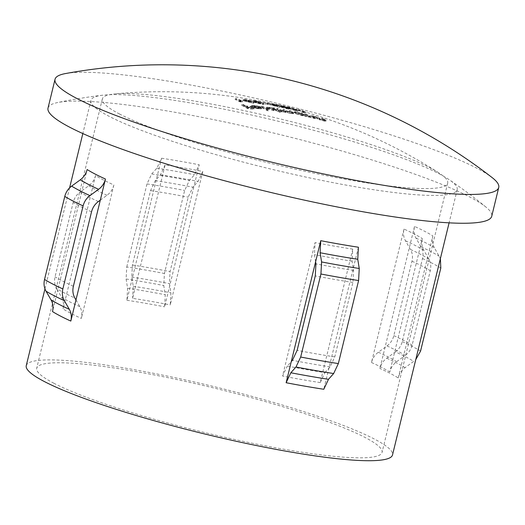 <?xml version="1.0" encoding="UTF-8"?>
<svg xmlns="http://www.w3.org/2000/svg" width="525" height="525" viewBox="0 0 525 525"><rect width="100%" height="100%" fill="white"/><g stroke="black" fill="none" stroke-linecap="round" stroke-linejoin="round"><path stroke-width="0.39" stroke-dasharray="2.62 1.97" d="M297.924 112.389C295.838 111.982 295.207 112.042 296.034 112.573L301.409 114.286C303.542 114.713 304.172 114.653 303.299 114.102L297.924 112.389L297.668 113.433L303.47 115.507L303.726 114.47L303.299 114.102L303.043 115.146C303.923 115.69 303.299 115.749 301.153 115.323L295.778 113.61L295.398 113.262L295.647 112.225L296.034 112.573L295.778 113.61C294.952 113.078 295.582 113.019 297.668 113.433M297.34 112.101L301.868 113.341A512.282 236.302 -80.1 0 0 301.101 112.941A512.715 450.155 -62.6 0 1 302.203 113.183A512.223 236.283 99.9 0 1 306.607 115.579A512.61 450.063 117.4 0 0 305.504 115.336A512.282 236.302 -80.1 0 0 304.69 114.877L301.934 114.588L294.381 111.884L294.131 112.921L294.676 113.387L301.678 115.625L304.441 115.913A511.199 235.81 99.9 0 1 305.248 116.373A511.527 449.118 -62.6 0 1 306.351 116.616A511.147 235.784 -80.1 0 0 301.954 114.227A511.639 449.21 117.4 0 0 300.845 113.978A511.199 235.81 99.9 0 1 301.613 114.378L295.91 112.914C294.098 112.652 293.685 112.809 294.676 113.387L294.925 112.35C293.934 111.772 294.348 111.615 296.166 111.877L297.34 112.101L297.091 113.138M273.991 108.176A512.597 236.453 -80.1 0 0 273.23 107.776A512.715 450.155 -62.6 0 1 274.352 107.947A512.623 236.467 99.9 0 1 280.514 111.366A512.505 449.971 117.4 0 0 279.392 111.195A512.597 236.453 -80.1 0 0 276.78 109.692L273.998 109.679L266.372 107.271L269.41 107.192L273.991 108.176L273.742 109.213L269.154 108.235L266.123 108.307L273.748 110.716L276.531 110.729A511.521 235.955 99.9 0 1 279.136 112.232A511.429 449.026 -62.6 0 1 280.265 112.403A511.547 235.968 -80.1 0 0 274.096 108.983A511.639 449.21 117.4 0 0 272.974 108.813A511.521 235.955 99.9 0 1 273.742 109.213M259.855 106.47A512.61 288.527 108.7 0 0 259.101 106.49L254.763 105.637C252.774 105.472 252.19 105.65 253.011 106.168A512.689 450.135 -62.6 0 1 261.286 107.034L261.811 107.763L258.95 107.848L254.507 107.028L251.436 105.578L254.363 105.368L259.855 106.47L259.599 107.507L254.113 106.411L251.186 106.621L254.257 108.071L258.694 108.892L261.555 108.8L261.916 107.638L261.555 108.8L261.037 108.071A511.613 449.19 117.4 0 0 252.755 107.212L252.374 106.824L252.623 105.781L253.011 106.168L252.755 107.212C251.934 106.693 252.518 106.509 254.513 106.673L258.845 107.533A511.534 287.923 -71.3 0 1 259.599 107.507M65.533 73.552A228.349 29.21 -166.3 0 1 261.115 99.606A228.349 29.21 -166.3 0 1 476.51 168.039A228.349 29.21 -166.3 0 1 492.069 177.535M48.018 108.097A228.349 29.21 -166.3 0 1 57.35 102.598A228.349 29.21 -166.3 0 1 252.151 127.982A228.349 29.21 -166.3 0 1 469.488 196.855A228.349 29.21 -166.3 0 1 485.966 207.08A228.349 29.21 -166.3 0 1 491.728 216.261M202.788 171.452L170.257 304.894L170.914 292.832L169.746 285.679L164.594 306.803L165.257 294.748L163.761 285.541L164.417 273.486L184.662 190.45L189.368 180.488L194.512 174.727L199.224 164.765L194.073 185.889L192.924 187.176L188.219 197.137L170.074 271.569L169.411 283.625L169.746 285.679L194.073 185.889L198.076 181.414L202.788 171.452A177.726 22.733 -166.3 0 0 165.119 164.909L132.595 298.351A177.726 22.733 -166.3 0 1 170.257 304.894M404.001 229.071L371.47 362.512C372.573 358.24 374.857 354.815 378.322 352.229L386.984 345.929C390.442 343.337 392.726 339.911 393.829 335.639L411.974 261.207C412.958 256.922 412.466 253.011 410.491 249.48L405.484 240.804C403.508 237.254 403.016 233.349 404.001 229.071A177.726 22.733 -166.3 0 1 414.297 234.012A177.726 22.733 -166.3 0 1 422.31 238.56L389.78 371.995C390.882 367.73 393.166 364.304 396.631 361.712L403.364 356.816L398.219 377.941C399.328 373.662 401.612 370.237 405.064 367.658L413.72 361.358A200.996 25.712 -166.3 0 0 405.576 356.79A200.996 25.712 -166.3 0 0 395.41 351.875L386.748 358.175C383.296 360.747 381.012 364.179 379.903 368.458A188.495 24.111 -166.3 0 1 390.141 373.387A188.495 24.111 -166.3 0 1 398.219 377.941M54.022 383.316A177.726 22.733 -166.3 0 1 36.717 368.209A177.726 22.733 -166.3 0 1 173.257 378.774A177.726 22.733 -166.3 0 1 364.744 437.292A177.726 22.733 -166.3 0 1 382.056 452.392A177.726 22.733 -166.3 0 1 245.516 441.833A177.726 22.733 -166.3 0 1 54.022 383.316M100.295 200.156L107.028 195.261C110.499 192.655 112.783 189.23 113.879 184.977A177.726 22.733 -166.3 0 1 103.576 180.036A177.726 22.733 -166.3 0 1 95.563 175.494L63.039 308.93C64.017 304.625 63.525 300.72 61.556 297.196L57.658 290.456L52.507 311.581M119.661 114.063A177.726 22.733 -166.3 0 1 102.349 98.963A177.726 22.733 -166.3 0 1 115.034 93.903A177.726 22.733 -166.3 0 1 269.345 116.314A177.726 22.733 -166.3 0 1 430.382 168.039A177.726 22.733 -166.3 0 1 438.762 172.823A177.726 22.733 -166.3 0 1 447.694 183.146A177.726 22.733 -166.3 0 1 311.154 172.581A177.726 22.733 -166.3 0 1 119.661 114.063M358.411 247.229L323.787 389.268M438.828 173.657A188.495 24.111 -166.3 0 1 449.072 179.622A188.495 24.111 -166.3 0 1 457.183 189.676A188.495 24.111 -166.3 0 1 312.368 178.467A188.495 24.111 -166.3 0 1 109.272 116.406A188.495 24.111 -166.3 0 1 90.917 100.387A188.495 24.111 -166.3 0 1 102.749 95.196A188.495 24.111 -166.3 0 1 265.821 118.276A188.495 24.111 -166.3 0 1 438.828 173.657M26.25 365.663A188.495 24.111 -166.3 0 1 171.065 376.865A188.495 24.111 -166.3 0 1 374.161 438.926A188.495 24.111 -166.3 0 1 392.516 454.945M395.41 351.875C398.875 349.269 401.159 345.837 402.248 341.585L422.494 258.556C423.472 254.264 422.979 250.353 421.017 246.822L416.01 238.153C414.041 234.616 413.542 230.711 414.527 226.419A188.495 24.111 -166.3 0 1 424.764 231.348A188.495 24.111 -166.3 0 1 432.843 235.909L403.364 356.816L405.293 355.412C408.758 352.826 411.036 349.401 412.145 345.128L430.283 270.697C431.268 266.405 430.776 262.5 428.807 258.963L423.793 250.287C421.818 246.743 421.326 242.832 422.31 238.56M432.843 235.909C431.858 240.194 432.351 244.105 434.319 247.636L440.383 258.589M75.968 299.946L79.866 306.685C81.834 310.203 82.333 314.114 81.349 318.419A177.726 22.733 -166.3 0 1 71.046 313.478A177.726 22.733 -166.3 0 1 63.039 308.93M289.373 110.519A512.715 450.155 -62.6 0 1 290.483 110.736A512.636 236.473 99.9 0 1 292.878 112.009L293.757 112.672L291.893 112.593L281.682 110.486A512.682 236.493 99.9 0 1 282.443 110.919A512.61 450.063 117.4 0 0 281.321 110.742A512.669 236.486 -80.1 0 0 276.918 108.347A512.715 450.155 -62.6 0 1 278.04 108.524A512.682 236.493 99.9 0 1 279.897 109.508L284.931 111.143C286.499 111.339 286.657 111.149 285.403 110.578A512.715 236.506 -80.1 0 0 283.159 109.384A512.715 450.155 -62.6 0 1 284.274 109.581A512.708 236.506 99.9 0 1 285.994 110.486L291.158 112.252C292.707 112.481 292.911 112.33 291.762 111.792L291.513 112.829C292.655 113.367 292.451 113.518 290.909 113.288L285.738 111.53A511.632 236.007 -80.1 0 0 284.018 110.618A511.639 449.21 117.4 0 0 282.903 110.421A511.639 236.007 99.9 0 1 285.147 111.615C286.407 112.186 286.25 112.376 284.675 112.186L279.648 110.545A511.606 235.994 -80.1 0 0 277.784 109.561A511.639 449.21 117.4 0 0 276.668 109.384A511.593 235.988 99.9 0 1 281.065 111.779A511.527 449.118 -62.6 0 1 282.188 111.956A511.606 235.994 -80.1 0 0 281.426 111.53L291.637 113.63L293.501 113.708L292.622 113.046A511.56 235.974 -80.1 0 0 290.233 111.772A511.639 449.21 117.4 0 0 289.118 111.556A511.58 235.981 99.9 0 1 291.513 112.829L292.267 113.361L292.523 112.324L291.762 111.792A512.656 236.48 -80.1 0 0 289.373 110.519L289.118 111.556M285.147 111.615L286.027 112.219L286.276 111.182L285.403 110.578L285.147 111.615M287.293 112.56L287.503 111.392L287.293 112.56M268.341 110.768A511.114 235.771 -80.1 0 0 262.178 107.349A511.639 449.21 117.4 0 0 261.05 107.212A511.055 235.738 99.9 0 1 267.212 110.631A511.429 449.026 -62.6 0 1 268.341 110.768L268.597 109.725A512.505 449.971 117.4 0 0 267.461 109.587L267.212 110.631M245.779 107.015A509.67 235.102 -80.1 0 0 242.839 105.44A511.639 449.21 117.4 0 0 241.69 105.354A509.552 235.049 99.9 0 1 247.702 108.688A511.435 449.033 -62.6 0 1 253.903 109.18A510.136 235.318 -80.1 0 0 253.293 108.819A511.475 449.065 117.4 0 0 248.233 108.412A509.67 235.102 -80.1 0 0 246.389 107.356A511.567 449.151 -62.6 0 1 251.449 107.769A510.136 235.318 -80.1 0 0 250.838 107.428A511.586 449.164 117.4 0 0 245.779 107.015L246.028 105.971A512.669 450.115 -62.6 0 1 251.088 106.385L250.838 107.428M324.056 119.93L319.804 118.538A511.258 235.83 99.9 0 1 320.591 118.985A512.61 450.063 117.4 0 0 319.495 118.696A511.35 235.876 -80.1 0 0 315.098 116.301A512.715 450.155 -62.6 0 1 316.188 116.589A511.258 235.83 99.9 0 1 317.789 117.429L323.328 119.575L324.758 119.72L323.892 119.208A510.713 235.587 -80.1 0 0 321.812 118.105A512.715 450.155 -62.6 0 1 322.901 118.414A510.602 235.528 99.9 0 1 325.159 119.608L324.903 120.652A509.519 235.029 -80.1 0 0 322.652 119.451A511.639 449.21 117.4 0 0 321.556 119.149A509.637 235.088 99.9 0 1 323.636 120.251L324.594 120.875L324.758 119.72L324.509 120.763L323.078 120.619L317.533 118.473A510.175 235.338 -80.1 0 0 315.938 117.626A511.639 449.21 117.4 0 0 314.842 117.344A510.274 235.377 99.9 0 1 319.246 119.739A511.527 449.118 -62.6 0 1 320.335 120.022A510.175 235.338 -80.1 0 0 319.548 119.575L323.807 120.973C326.058 121.531 326.425 121.426 324.903 120.652L325.841 121.301L326.097 120.258L325.159 119.608C326.675 120.382 326.307 120.487 324.056 119.93L323.807 120.973M314.521 117.121L313.569 116.484A511.639 236.007 -80.1 0 0 311.489 115.388A512.715 450.155 -62.6 0 1 312.592 115.664A511.553 235.974 99.9 0 1 314.842 116.858C316.365 117.626 315.991 117.764 313.72 117.272L309.442 115.966A512.026 236.184 99.9 0 1 310.236 116.412A512.61 450.063 117.4 0 0 309.133 116.156A512.092 236.217 -80.1 0 0 304.73 113.761A512.715 450.155 -62.6 0 1 305.832 114.017A512.026 236.184 99.9 0 1 307.427 114.857L312.992 116.918L314.436 117.003L314.186 118.04L312.736 117.961L307.178 115.9A510.943 235.692 -80.1 0 0 305.576 115.054A511.639 449.21 117.4 0 0 304.474 114.798A511.009 235.718 99.9 0 1 308.877 117.193A511.527 449.118 -62.6 0 1 309.98 117.449A510.943 235.692 -80.1 0 0 309.192 117.003L313.464 118.309C315.735 118.801 316.109 118.663 314.587 117.902A510.477 235.476 -80.1 0 0 312.336 116.701A511.639 449.21 117.4 0 0 311.24 116.425A510.562 235.515 99.9 0 1 313.313 117.528L314.272 118.164L314.527 117.121M315.525 118.558L314.587 117.902L314.842 116.858L315.774 117.521L315.525 118.558M275.684 105.374A510.733 478.524 83.5 0 1 283.073 107.284L287.608 108.688L287.575 107.481L287.319 108.518L281.597 107.31A511.042 448.685 117.4 0 0 280.488 107.087L286.591 108.747C288.783 109.187 289.406 109.193 288.474 108.78L283.743 107.376A510.661 478.446 -96.5 0 0 278.978 106.129A510.569 448.271 -62.6 0 1 284.727 107.33A511.284 235.843 -80.1 0 0 284.084 107.1A510.471 448.186 117.4 0 0 275.684 105.374L275.933 104.331A511.547 449.131 -62.6 0 1 284.34 106.063L284.084 107.1M288.927 109.036L288.474 108.78L288.73 107.737L289.183 107.999L288.927 109.036M273.138 104.888A510.471 448.186 117.4 0 0 272.022 104.678A511.613 235.994 99.9 0 1 273.473 105.197A510.681 448.37 117.4 0 0 267.566 104.147A511.376 448.619 90.1 0 1 279.307 107.31A511.252 448.868 -62.6 0 1 279.53 107.356A511.599 235.988 -80.1 0 0 275.225 105.643A510.773 448.448 -62.6 0 1 276.655 105.919A511.573 235.981 -80.1 0 0 276.019 105.676A510.681 448.37 117.4 0 0 274.588 105.407A511.599 235.988 -80.1 0 0 273.138 104.888L273.394 103.845A512.676 236.486 99.9 0 1 274.838 104.363L274.588 105.407M251.882 101.01L251.429 100.741C252.361 101.135 251.731 101.213 249.539 100.984L248.168 100.807A512.656 444.262 90.8 0 1 254.015 102.218A511.822 207.546 107 0 0 253.477 102.25A512.636 444.268 -89.2 0 0 246.875 100.662L243.652 99.816C242.688 99.409 243.324 99.323 245.569 99.56L251.429 100.741L251.173 101.778L245.313 100.603C243.082 100.367 242.438 100.452 243.397 100.859L246.625 101.699A511.56 443.336 90.8 0 1 253.227 103.287A510.746 207.106 -73 0 1 253.759 103.254A511.58 443.33 -89.2 0 0 247.918 101.843L249.283 102.021C251.475 102.257 252.105 102.178 251.173 101.778L251.632 102.053L251.888 101.01M242.937 100.57L243.397 100.859L243.652 99.816L243.193 99.527L242.937 100.57M236.289 99.684A510.471 448.186 117.4 0 0 235.148 99.573A510.32 235.397 99.9 0 1 240.752 101.712A511.173 448.803 117.4 0 0 238.796 101.535A511.12 427.521 92.3 0 1 240.174 101.863A511.232 448.855 -62.6 0 1 242.524 102.08A510.405 235.443 -80.1 0 0 236.289 99.684L236.539 98.641A511.488 235.942 99.9 0 1 242.78 101.036L242.524 102.08M260.833 103.13L254.993 101.863C252.774 101.568 252.138 101.627 253.096 102.027L256.318 102.907A511.639 443.402 90.8 0 1 262.894 104.58A511.101 207.25 -73 0 1 263.425 104.567A511.632 443.376 -89.2 0 0 257.604 103.077L258.963 103.287C261.142 103.576 261.765 103.523 260.833 103.13L261.293 103.392L261.548 102.355L261.082 102.093L260.833 103.13M252.637 101.752L253.096 102.027L253.352 100.984L252.893 100.708L252.637 101.752M263.084 103.694A510.851 448.521 -62.6 0 1 267.888 104.468A511.632 236.007 -80.1 0 0 267.251 104.226A510.773 448.448 117.4 0 0 262.447 103.451A511.573 235.981 99.9 0 1 263.084 103.694L263.34 102.651A512.649 236.473 -80.1 0 0 262.697 102.408A511.849 449.393 -62.6 0 1 267.501 103.182L267.251 104.226M288.317 108.498L295.7 110.736C298.423 111.293 298.751 111.188 296.671 110.427L289.144 108.216C286.466 107.651 286.191 107.743 288.317 108.498L286.899 107.848L287.155 106.805L288.573 107.454L288.317 108.498M298.01 111.083L296.671 110.427L296.92 109.384L298.266 110.047L298.01 111.083M299.506 110.768A510.471 448.186 117.4 0 0 298.403 110.486A510.392 235.436 99.9 0 1 304.008 112.619A511.173 448.803 117.4 0 0 302.124 112.147A510.083 426.654 92.3 0 1 303.476 112.586A511.232 448.855 -62.6 0 1 305.74 113.164A510.307 235.397 -80.1 0 0 299.506 110.768L299.755 109.725A511.383 235.889 99.9 0 1 305.996 112.127L305.74 113.164M56.542 288.527L57.658 290.456L81.985 190.673L80.056 192.078C76.604 194.65 74.32 198.076 73.205 202.361L55.059 276.793C54.082 281.085 54.574 284.99 56.542 288.527A190.227 24.334 -166.3 0 0 64.627 293.081A190.227 24.334 -166.3 0 0 74.852 298.01M324.936 372.619L330.087 366.857L334.793 356.895L352.938 282.463L353.601 270.408L352.098 261.194L352.754 249.139L320.224 382.581L324.936 372.619A182.457 23.343 -166.3 0 1 287.273 366.076L291.277 361.594M95.563 175.494C94.474 179.747 92.19 183.173 88.718 185.778L81.985 190.673L87.13 169.542M315.604 261.811L314.436 254.651L315.092 242.596L282.562 376.038L287.273 366.076M165.119 164.909L160.414 174.871L155.262 180.633L150.557 190.595L132.412 265.027L131.749 277.082L133.252 286.289L132.595 298.351M126.755 266.943L147 183.907L151.705 173.946L156.85 168.184L161.562 158.222L126.932 300.261L127.595 288.205L126.098 278.998L126.755 266.943A205.734 26.316 -166.3 0 1 164.417 273.486M414.527 226.419L379.903 368.458M113.879 184.977L81.349 318.419M251.088 106.385A511.212 235.817 99.9 0 1 251.705 106.726A512.643 450.096 117.4 0 0 246.645 106.312A510.746 235.6 99.9 0 1 248.489 107.369A512.551 450.017 -62.6 0 1 253.549 107.782A511.212 235.817 99.9 0 1 254.159 108.137A512.518 449.977 117.4 0 0 247.957 107.645A510.635 235.548 -80.1 0 0 241.946 104.318A512.715 450.155 -62.6 0 1 243.088 104.396L242.839 105.44M241.946 104.318L241.69 105.354M243.088 104.396A510.746 235.6 99.9 0 1 246.028 105.971M251.705 106.726L251.449 107.769M246.645 106.312L246.389 107.356M248.489 107.369L248.233 108.412M253.549 107.782L253.293 108.819M254.159 108.137L253.903 109.18M247.957 107.645L247.702 108.688M254.763 105.637L254.513 106.673M261.286 107.034L261.037 108.071M258.95 107.848L258.694 108.892M254.507 107.028L254.257 108.071M251.974 106.122L251.718 107.159M254.363 105.368L254.113 106.411M259.101 106.49L258.845 107.533M260.695 107.198L260.544 108.458L260.695 107.198A512.676 450.122 117.4 0 0 253.667 106.477L258.471 107.553L260.695 107.198M258.471 107.553L258.215 108.59L253.418 107.52A511.599 449.177 -62.6 0 1 260.439 108.242C260.781 108.642 260.039 108.76 258.215 108.59M255.668 107.08L255.419 108.124M253.667 106.477L253.418 107.52M267.461 109.587A512.131 236.237 -80.1 0 0 261.299 106.175A512.715 450.155 -62.6 0 1 262.434 106.306L262.178 107.349M261.299 106.175L261.05 107.212M262.434 106.306A512.19 236.263 99.9 0 1 268.597 109.725M276.78 109.692L276.531 110.729M279.392 111.195L279.136 112.232M273.998 109.679L273.748 110.716M266.917 107.769L266.661 108.806M269.41 107.192L269.154 108.235M273.23 107.776L272.974 108.813M274.352 107.947L274.096 108.983M280.514 111.366L280.265 112.403M273.473 109.377L273.223 110.414L267.409 108.577L267.665 107.54L273.473 109.377C275.651 109.646 276.301 109.502 275.428 108.944L269.988 107.481C267.868 107.225 267.218 107.369 268.039 107.914L267.783 108.951C266.963 108.406 267.612 108.262 269.738 108.518L275.592 110.368L275.848 109.331L275.428 108.944L275.172 109.981C276.052 110.539 275.402 110.683 273.223 110.414M269.988 107.481L269.738 108.518M278.04 108.524L277.784 109.561M276.918 108.347L276.668 109.384M284.931 111.143L284.675 112.186M283.159 109.384L282.903 110.421M284.274 109.581L284.018 110.618M291.158 112.252L290.909 113.288M290.483 110.736L290.233 111.772M291.893 112.593L291.637 113.63M285.666 111.484L285.41 112.521M283.559 111.044L283.31 112.081M281.682 110.486L281.426 111.53M282.443 110.919L282.188 111.956M281.321 110.742L281.065 111.779M304.69 114.877L304.441 115.913M305.504 115.336L305.248 116.373M301.934 114.588L301.678 115.625M301.868 113.341L301.613 114.378M301.101 112.941L300.845 113.978M302.203 113.183L301.954 114.227M306.607 115.579L306.351 116.616M301.409 114.286L301.153 115.323M305.832 114.017L305.576 115.054M304.73 113.761L304.474 114.798M308.779 115.539L308.523 116.583M312.992 116.918L312.736 117.961M311.489 115.388L311.24 116.425M312.592 115.664L312.336 116.701M313.72 117.272L313.464 118.309M309.442 115.966L309.192 117.003M310.236 116.412L309.98 117.449M309.133 116.156L308.877 117.193M316.188 116.589L315.938 117.626M315.098 116.301L314.842 117.344M319.141 118.118L318.885 119.155M323.328 119.575L323.078 120.619M321.812 118.105L321.556 119.149M322.901 118.414L322.652 119.451M319.804 118.538L319.548 119.575M320.591 118.985L320.335 120.022M319.495 118.696L319.246 119.739M242.78 101.036A512.315 449.8 117.4 0 0 240.43 100.82A512.197 428.426 -87.7 0 0 239.046 100.492A512.256 449.748 -62.6 0 1 241.001 100.669L240.752 101.712M239.046 100.492L238.796 101.535M241.001 100.669A511.396 235.896 -80.1 0 0 235.403 98.529L235.148 99.573M235.403 98.529A511.547 449.131 -62.6 0 1 236.539 98.641M240.43 100.82L240.174 101.863M245.569 99.56L245.313 100.603M249.539 100.984L249.283 102.021M248.168 100.807L247.918 101.843M254.015 102.218L253.759 103.254M253.477 102.25L253.227 103.287M248.66 100.708L248.404 101.745L244.506 100.977L244.486 99.763L248.66 100.708L250.261 100.583L244.762 99.934L244.506 100.977L246.015 100.839L250.281 101.784L250.261 100.583L250.012 101.62L248.404 101.745M246.271 99.796L246.015 100.839M255.248 100.82L261.082 102.093C262.021 102.48 261.397 102.532 259.219 102.244L257.854 102.04A512.708 444.308 90.8 0 1 263.681 103.53A512.177 207.69 107 0 0 263.15 103.543A512.715 444.334 -89.2 0 0 256.567 101.863L253.352 100.984C252.387 100.583 253.017 100.531 255.248 100.82L254.993 101.863M259.219 102.244L258.963 103.287M257.854 102.04L257.604 103.077M263.681 103.53L263.425 104.567M263.15 103.543L262.894 104.58M258.339 101.962L258.09 103.005L254.205 102.172L254.179 100.964L259.928 101.909L254.454 101.128L254.205 102.172L259.947 103.103L259.928 101.909L259.672 102.946L258.09 103.005M255.951 101.056L255.701 102.099M262.697 102.408L262.447 103.451M267.501 103.182A512.708 236.499 99.9 0 1 268.144 103.425L267.888 104.468M268.144 103.425A511.934 449.466 117.4 0 0 263.34 102.651M274.838 104.363A511.763 449.315 -62.6 0 1 276.268 104.639A512.649 236.48 99.9 0 1 276.911 104.875A511.849 449.393 117.4 0 0 275.481 104.606A512.676 236.486 99.9 0 1 279.786 106.312A512.328 449.813 117.4 0 0 279.562 106.273A512.452 449.564 -89.9 0 0 267.822 103.11A511.763 449.315 -62.6 0 1 273.722 104.16L273.473 105.197M267.822 103.11L267.566 104.147M273.722 104.16A512.689 236.493 -80.1 0 0 272.278 103.635L272.022 104.678M272.278 103.635A511.547 449.131 -62.6 0 1 273.394 103.845M276.268 104.639L276.019 105.676M276.911 104.875L276.655 105.919M275.481 104.606L275.225 105.643M279.786 106.312L279.53 107.356M279.562 106.273L279.307 107.31M274.365 104.396A511.849 449.393 117.4 0 0 270.657 103.727A512.413 449.466 90.1 0 1 277.069 105.446A512.689 236.493 -80.1 0 0 274.365 104.396L274.109 105.433A511.613 235.994 99.9 0 1 276.819 106.49A511.337 448.521 -89.9 0 0 270.408 104.764A510.773 448.448 -62.6 0 1 274.109 105.433M277.069 105.446L276.819 106.49M270.657 103.727L270.408 104.764M284.34 106.063A512.361 236.342 99.9 0 1 284.983 106.293A511.645 449.216 117.4 0 0 279.234 105.085A511.737 479.456 83.5 0 1 283.999 106.339L288.73 107.737C289.669 108.157 289.039 108.143 286.84 107.71L280.737 106.05A512.118 449.63 -62.6 0 1 281.853 106.267L287.575 107.481L283.329 106.247L283.073 107.284M286.151 107.428L285.895 108.472M283.329 106.247A511.809 479.535 -96.5 0 0 275.933 104.331M284.983 106.293L284.727 107.33M279.234 105.085L278.978 106.129M286.84 107.71L286.591 108.747M280.737 106.05L280.488 107.087M281.853 106.267L281.597 107.31M295.956 109.699L288.573 107.454C286.447 106.706 286.722 106.608 289.4 107.172L296.92 109.384C299.001 110.145 298.679 110.25 295.956 109.699L295.7 110.736M289.4 107.172L289.144 108.216M290.076 107.408C288.087 107.002 287.956 107.093 289.675 107.704L295.352 109.443C297.321 109.83 297.478 109.718 295.824 109.121L290.076 107.408C288.087 107.002 287.956 107.093 289.675 107.704L289.426 108.741C287.7 108.137 287.838 108.045 289.826 108.452L295.568 110.158C297.229 110.762 297.071 110.867 295.103 110.48L289.426 108.741C287.7 108.137 287.838 108.045 289.826 108.452L290.076 107.408M293.79 108.419L293.534 109.456M295.824 109.121L295.568 110.158C297.229 110.762 297.071 110.867 295.103 110.48L295.352 109.443C297.321 109.83 297.478 109.718 295.824 109.121M305.996 112.127A512.315 449.8 117.4 0 0 303.732 111.549A511.166 427.56 -87.7 0 0 302.38 111.103A512.256 449.748 -62.6 0 1 304.264 111.582L304.008 112.619M302.38 111.103L302.124 112.147M304.264 111.582A511.475 235.935 -80.1 0 0 298.659 109.443L298.403 110.486M298.659 109.443A511.547 449.131 -62.6 0 1 299.755 109.725M303.732 111.549L303.476 112.586M371.47 362.512A177.726 22.733 -166.3 0 1 381.773 367.454A177.726 22.733 -166.3 0 1 389.78 371.995M411.974 261.207A194.959 24.938 -166.3 0 1 422.172 266.136A194.959 24.938 -166.3 0 1 430.283 270.697M410.491 249.48A190.227 24.334 -166.3 0 1 420.722 254.408A190.227 24.334 -166.3 0 1 428.807 258.963M393.829 335.639A194.959 24.938 -166.3 0 1 404.027 340.567A194.959 24.938 -166.3 0 1 412.145 345.128M386.984 345.929A190.227 24.334 -166.3 0 1 397.208 350.858A190.227 24.334 -166.3 0 1 405.293 355.412M386.748 358.175A193.233 24.721 -166.3 0 1 396.959 363.097A193.233 24.721 -166.3 0 1 405.064 367.658M402.248 341.585A205.734 26.316 -166.3 0 1 412.394 346.5A205.734 26.316 -166.3 0 1 420.564 351.074M422.494 258.556A205.734 26.316 -166.3 0 1 432.639 263.471A205.734 26.316 -166.3 0 1 440.803 268.045M421.017 246.822A200.996 25.712 -166.3 0 1 431.183 251.744A200.996 25.712 -166.3 0 1 439.327 256.312M416.01 238.153A193.233 24.721 -166.3 0 1 426.215 243.075A193.233 24.721 -166.3 0 1 434.319 247.636M405.484 240.804A182.457 23.343 -166.3 0 1 415.754 245.739A182.457 23.343 -166.3 0 1 423.793 250.287M378.322 352.229A182.457 23.343 -166.3 0 1 388.592 357.164A182.457 23.343 -166.3 0 1 396.631 361.712M79.866 306.685A182.457 23.343 -166.3 0 1 69.595 301.75A182.457 23.343 -166.3 0 1 61.556 297.196M330.087 366.857A190.227 24.334 -166.3 0 1 292.425 360.314M98.365 201.561A190.227 24.334 -166.3 0 1 80.056 192.078M107.028 195.261A182.457 23.343 -166.3 0 1 88.718 185.778M353.601 270.408A190.227 24.334 -166.3 0 1 315.932 263.865M352.098 261.194A182.457 23.343 -166.3 0 1 314.436 254.651M320.224 382.581A177.726 22.733 -166.3 0 1 282.562 376.038M352.754 249.139A177.726 22.733 -166.3 0 1 315.092 242.596M131.749 277.082A190.227 24.334 -166.3 0 1 169.411 283.625M133.252 286.289A182.457 23.343 -166.3 0 1 170.914 292.832M155.262 180.633A190.227 24.334 -166.3 0 1 192.924 187.176M160.414 174.871A182.457 23.343 -166.3 0 1 198.076 181.414M334.793 356.895A194.959 24.938 -166.3 0 1 297.13 350.352M73.375 286.276A194.959 24.938 -166.3 0 1 55.059 276.793M352.938 282.463A194.959 24.938 -166.3 0 1 315.276 275.92M91.521 211.844A194.959 24.938 -166.3 0 1 73.205 202.361M161.562 158.222A188.495 24.111 -166.3 0 1 199.224 164.765M156.85 168.184A193.233 24.721 -166.3 0 1 194.512 174.727M151.705 173.946A200.996 25.712 -166.3 0 1 189.368 180.488M147 183.907A205.734 26.316 -166.3 0 1 184.662 190.45M126.098 278.998A200.996 25.712 -166.3 0 1 163.761 285.541M127.595 288.205A193.233 24.721 -166.3 0 1 165.257 294.748M126.932 300.261A188.495 24.111 -166.3 0 1 164.594 306.803M132.412 265.027A194.959 24.938 -166.3 0 1 170.074 271.569M150.557 190.595A194.959 24.938 -166.3 0 1 188.219 197.137M279.897 109.508L279.648 110.545M285.994 110.486L285.738 111.53M292.878 112.009L292.622 113.046M307.427 114.857L307.178 115.9M313.569 116.484L313.313 117.528M317.789 117.429L317.533 118.473M323.892 119.208L323.636 120.251M246.875 100.662L246.625 101.699M256.567 101.863L256.318 102.907M283.999 106.339L283.743 107.376M102.349 98.963L36.717 368.209M457.183 189.676L449.098 222.843M102.749 95.196A511.639 511.639 0 0 0 57.35 102.598M438.762 172.823A511.639 511.639 0 0 0 115.034 93.903M485.966 207.08A511.639 511.639 0 0 0 449.072 179.622M90.917 100.387L82.832 133.553M69.589 187.871L44.96 288.894M447.694 183.146L382.056 452.392M251.436 105.578L251.18 106.614M266.378 107.271L266.123 108.307M293.757 112.672L293.501 113.708M288.455 107.146L288.199 108.189M296.96 109.679L296.71 110.716"/><path stroke-width="0.79" d="M492.069 177.535A228.349 29.21 -166.3 0 1 498.75 187.445A228.349 29.21 -166.3 0 1 323.315 173.873A228.349 29.21 -166.3 0 1 77.28 98.687A228.349 29.21 -166.3 0 1 55.04 79.282A228.349 29.21 -166.3 0 1 65.533 73.552A538.565 538.565 0 0 1 492.069 177.535M498.75 187.445L491.728 216.261A228.349 29.21 -166.3 0 1 316.293 202.689A228.349 29.21 -166.3 0 1 70.252 127.503A228.349 29.21 -166.3 0 1 48.018 108.097L55.04 79.282M291.277 361.594L286.125 382.725L290.837 372.763L295.982 366.995L300.687 357.039L320.926 274.004L321.589 261.949L320.092 252.742L320.749 240.686L291.277 361.594L292.425 360.314L297.13 350.352L315.276 275.92L315.932 263.865L315.604 261.811M105.446 179.032L70.823 321.07C71.807 316.778 71.308 312.874 69.339 309.337L64.332 300.661C62.363 297.117 61.871 293.206 62.856 288.934A205.734 26.316 -166.3 0 1 44.54 279.444L64.785 196.416C65.894 192.137 68.178 188.705 71.63 186.132L80.286 179.832C83.744 177.24 86.028 173.814 87.13 169.542A188.495 24.111 -166.3 0 0 95.209 174.103A188.495 24.111 -166.3 0 0 105.446 179.032C104.344 183.304 102.06 186.729 98.602 189.315A193.233 24.721 -166.3 0 1 80.286 179.832M449.098 222.843L392.516 454.945A188.495 24.111 -166.3 0 1 247.708 443.743A188.495 24.111 -166.3 0 1 44.605 381.675A188.495 24.111 -166.3 0 1 26.25 365.663L44.96 288.894M70.823 321.07A188.495 24.111 -166.3 0 1 60.585 316.135A188.495 24.111 -166.3 0 1 52.507 311.581C53.491 307.296 52.999 303.384 51.03 299.854L46.023 291.178C44.047 287.628 43.555 283.717 44.54 279.444M100.295 200.156L98.365 201.561C94.92 204.133 92.636 207.565 91.521 211.844L73.375 286.276C72.391 290.568 72.883 294.479 74.852 298.01L75.968 299.946M320.749 240.686A188.495 24.111 -166.3 0 0 358.411 247.229L357.755 259.284L359.251 268.492L358.595 280.547L338.349 363.582L333.644 373.538L328.499 379.306L323.787 389.268A188.495 24.111 -166.3 0 1 286.125 382.725M62.856 288.934L83.094 205.905C84.21 201.62 86.487 198.194 89.939 195.615L98.602 189.315M440.383 258.589L440.803 268.045L420.564 351.074L415.774 359.599M69.339 309.337A193.233 24.721 -166.3 0 1 59.128 304.408A193.233 24.721 -166.3 0 1 51.03 299.854M64.332 300.661A200.996 25.712 -166.3 0 1 54.167 295.746A200.996 25.712 -166.3 0 1 46.023 291.178M357.755 259.284A193.233 24.721 -166.3 0 1 320.092 252.742M359.251 268.492A200.996 25.712 -166.3 0 1 321.589 261.949M89.939 195.615A200.996 25.712 -166.3 0 1 71.63 186.132M358.595 280.547A205.734 26.316 -166.3 0 1 320.926 274.004M83.094 205.905A205.734 26.316 -166.3 0 1 64.785 196.416M338.349 363.582A205.734 26.316 -166.3 0 1 300.687 357.039M333.644 373.538A200.996 25.712 -166.3 0 1 295.982 366.995M328.499 379.306A193.233 24.721 -166.3 0 1 290.837 372.763M82.832 133.553L69.589 187.871"/></g></svg>
